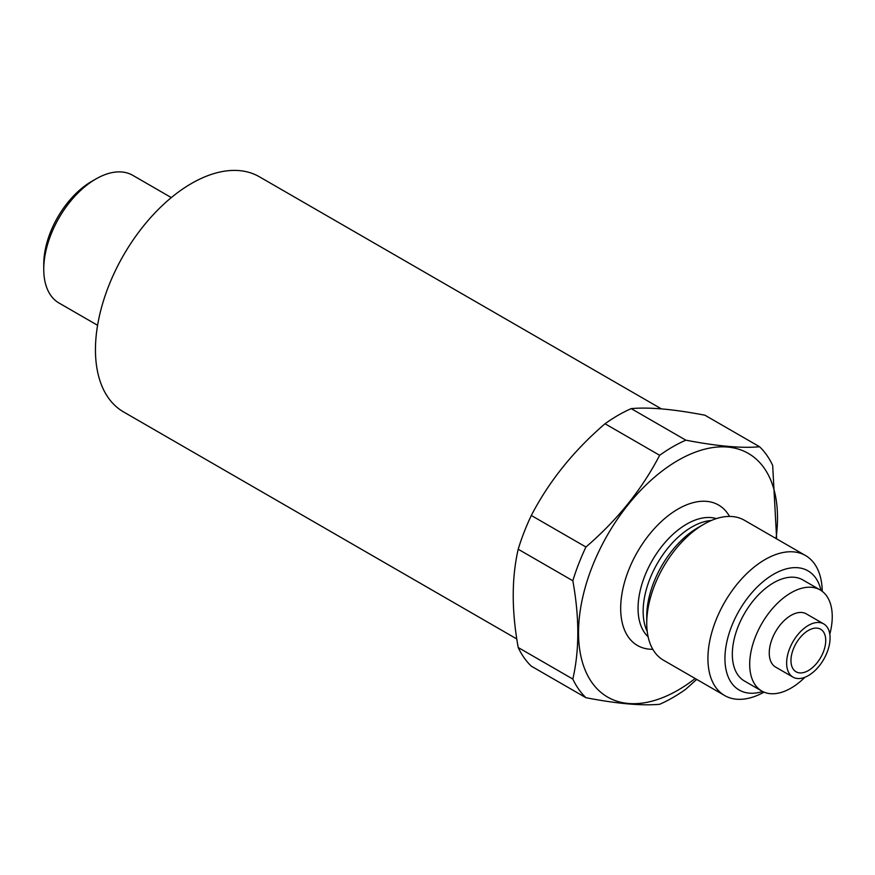 <?xml version="1.0" encoding="UTF-8"?>
<svg xmlns="http://www.w3.org/2000/svg" width="875" height="875" viewBox="0 0 875 875"><rect width="100%" height="100%" fill="white"/><g stroke="black" fill="none" stroke-linecap="round" stroke-linejoin="round"><path stroke-width="1.31" d="M661.391 408.877L259.35 176.761A135.778 78.389 120 0 0 191.461 183.487A135.778 78.389 120 0 0 102.758 303.144A135.778 78.389 120 0 0 123.572 411.939L516.786 638.969M821.012 590.461A68.808 39.725 120 0 0 773.598 574.262A68.808 39.725 120 0 0 725.255 652.006A68.808 39.725 120 0 0 762.672 691.502M822.237 591.325A80.839 46.67 120 0 0 805.514 555.538A80.839 46.67 120 0 0 765.089 559.541A80.839 46.67 120 0 0 712.283 630.766A80.839 46.67 120 0 0 724.675 695.548A80.839 46.67 120 0 0 764.039 692.136M829.806 634.2A58.362 33.698 120 0 0 820.159 589.936L802.78 579.906A58.362 33.698 120 0 0 773.598 582.794A58.362 33.698 120 0 0 735.47 634.222A58.362 33.698 120 0 0 744.417 680.991L761.786 691.031A58.362 33.698 120 0 0 804.956 677.25M820.159 589.936A58.362 33.698 120 0 0 790.978 592.823A58.362 33.698 120 0 0 752.839 644.262A58.362 33.698 120 0 0 761.786 691.031M823.714 623.908L806.334 613.878A30.723 17.741 120 0 0 790.978 615.398A30.723 17.741 120 0 0 770.908 642.469A30.723 17.741 120 0 0 775.611 667.089L792.991 677.119A30.723 17.741 120 0 0 823.714 659.378A30.723 17.741 120 0 0 823.714 623.908A30.723 17.741 120 0 0 808.347 625.428A30.723 17.741 120 0 0 788.288 652.498A30.723 17.741 120 0 0 792.991 677.119M808.347 630.448A24.577 14.186 -60 0 1 820.641 629.234A24.577 14.186 -60 0 1 820.641 657.606A24.577 14.186 -60 0 1 796.064 671.792A24.577 14.186 -60 0 1 792.291 652.105A24.577 14.186 -60 0 1 808.347 630.448M776.016 538.508A140.689 81.233 120 0 0 678.016 460.392A140.689 81.233 120 0 0 578.714 625.658A140.689 81.233 120 0 0 666.028 696.227A140.689 81.233 120 0 0 695.177 678.519M585.933 697.703L531.3 666.159A153.595 88.681 120 0 1 518.208 647.522L572.83 679.066A153.595 88.681 120 0 0 585.933 697.703C617.006 703.708 641.583 705.906 659.652 704.287A153.595 88.681 120 0 0 685.847 689.161L696.708 679.394M776.65 538.869L772.669 465.391A153.595 88.681 120 0 0 759.577 446.753C741.781 448.405 717.205 446.206 685.847 440.169A153.595 88.681 120 0 0 659.652 455.295C641.856 489.519 617.28 520.1 585.933 547.006A153.595 88.681 120 0 0 572.83 580.759C579.469 617.345 579.469 650.114 572.83 679.066M646.745 623.208L646.745 616.328A72.406 41.803 120 0 1 697.944 527.647L703.905 524.212A80.839 46.67 120 0 0 703.894 524.212A80.839 46.67 120 0 0 646.745 623.208A80.839 46.67 120 0 0 663.48 660.209L724.675 695.548M805.514 555.538L744.319 520.209A80.839 46.67 120 0 0 703.905 524.212L697.944 527.647M518.208 647.522C511.569 610.903 511.569 578.145 518.208 549.227A153.595 88.681 120 0 1 531.3 515.473C549.095 481.239 573.672 450.669 605.03 423.752L659.652 455.295M759.577 446.753L704.944 415.22C673.597 409.172 649.02 406.984 631.225 408.625A153.595 88.681 120 0 0 618.122 415.275A153.595 88.681 120 0 0 605.03 423.752M631.225 408.625L685.847 440.169M531.3 515.473L585.933 547.006M518.208 549.227L572.83 580.759M171.314 197.586L132.748 175.328A73.73 42.569 120 0 0 95.878 178.981L95.878 178.981A73.73 42.569 120 0 0 43.75 269.27A73.73 42.569 120 0 0 59.019 303.023L97.584 325.292M91.536 181.486L95.878 178.981L91.536 181.486A67.583 39.014 120 0 0 43.75 264.25L43.75 269.27M729.52 516.414A81.102 46.823 120 0 0 678.016 509.053A81.102 46.823 120 0 0 622.158 592.583A81.102 46.823 120 0 0 652.805 649.294M716.33 518.613A68.808 39.725 120 0 0 686.711 524.103A68.808 39.725 120 0 0 643.07 580.628A68.808 39.725 120 0 0 648.112 636.77M711.298 520.494A68.808 39.725 120 0 0 691.797 527.034A68.808 39.725 120 0 0 647.227 631.477"/></g></svg>
